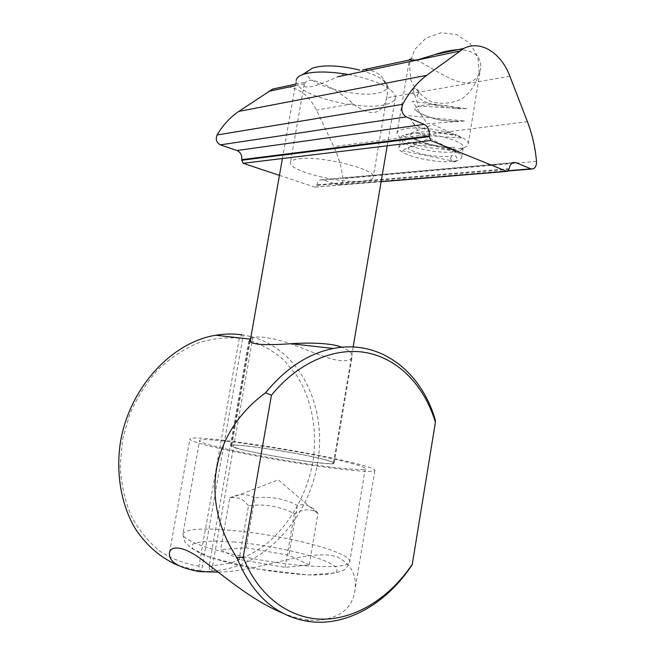 <?xml version="1.0" encoding="UTF-8"?>
<svg xmlns="http://www.w3.org/2000/svg" width="655" height="655" viewBox="0 0 655 655"><rect width="100%" height="100%" fill="white"/><g stroke="black" fill="none" stroke-linecap="round" stroke-linejoin="round"><path stroke-width="0.49" stroke-dasharray="3.27 2.46" d="M243.267 334.992L241.924 334.844L239.304 338.16L198.899 566.141L200.168 570.636L201.453 571.209L243.267 334.992L252.953 336.981L211.606 571.52L210.312 570.947L209.019 566.477L248.982 340.117L251.61 336.842L252.953 336.981M201.453 571.209L211.606 571.52M435.591 420.985L412.191 564.684M239.304 338.16C225.402 337.03 211.319 338.75 197.049 343.318C182.982 349.541 169.858 358.424 157.683 369.96C146.376 382.848 137.091 397.528 129.813 413.985L122.444 439.865L120.176 466.442C121.208 484.029 124.851 500.445 131.098 515.673C138.704 529.821 148.218 541.62 159.64 551.068C171.872 558.944 184.956 563.963 198.899 566.141M200.168 570.636L196.344 570.194L178.471 565.576M251.61 336.842C300.096 349.483 327.778 407.148 317.519 463.118C308.8 519.194 262.164 569.842 210.312 570.947M250.595 338.848C256.007 335.385 268.681 336.801 288.609 343.114C306.949 349.492 326.485 358.842 339.519 360.537C347.51 361.257 351.743 359.841 352.218 356.279C352.464 353.192 349.009 350.179 341.853 347.248M282.698 613.121C291 616.453 298.909 618.672 306.434 619.786L316.365 620.522C338.447 618.607 351.162 609.379 354.502 592.841C357.671 576.318 351.809 564.266 336.916 556.701C307.834 548.26 259.175 571.537 218.213 572.142M209.019 566.477L229.97 563.243C243.676 558.576 256.498 551.6 268.427 542.324C291.246 522.141 307.064 493.15 312.861 462.283C317.618 431.317 312.099 400.246 297.149 376.126L283.951 360.086C273.569 351.096 261.918 344.44 248.982 340.117M204.376 444.745C225.099 450.353 269.295 458.918 308.128 464.731C347.035 470.568 373.653 472.697 374.856 470.536C375.258 469.021 367.873 466.417 352.701 462.725C303.805 450.534 192.283 433.856 189.917 438.924C189.279 440.013 194.101 441.953 204.376 444.745M322.751 459.089C295.921 452.253 231.624 442.665 231.1 445.588C225.091 448.757 335.172 467.572 334.124 463.2C334.402 462.414 330.611 461.046 322.751 459.089M308.202 70.945C297.837 82.571 359.972 100.158 381.161 92.167C388.783 89.465 389.414 85.445 383.06 80.098C377.976 76.267 370.198 72.934 359.726 70.101M348.485 74.514C367.398 78.158 381.276 83.177 390.126 89.571C393.794 92.412 395.555 95.049 395.399 97.472C395.104 100.289 392.46 102.467 387.449 103.998C363.222 112.455 293.555 94.983 296.175 80.516L282.411 158.535M236.283 447.922C255.18 454.193 335.082 466.573 333.485 463.085C333.772 462.512 331.594 461.57 326.951 460.26C304.714 453.735 232.255 442.551 231.739 445.695C231.469 446.153 232.983 446.89 236.283 447.922M309.209 564.921L288.83 555.203L246.157 547.809L220.661 549.57L239.132 559.435L285.122 567.41L309.209 564.921L317.994 513.184L316.029 512.104C309.971 508.681 302.741 509.213 294.332 513.676C279.881 506.233 264.604 503.597 248.507 505.766L239.132 559.435M353.561 463.887C316.013 453.194 201.568 435.518 199.611 440.471C199.194 441.167 201.347 442.281 206.088 443.812C220.113 448.364 260.248 456.56 298.344 462.495C336.498 468.448 364.229 470.888 365.293 468.792C365.744 467.801 361.838 466.163 353.561 463.887M294.332 513.676L285.122 567.41M246.157 547.809L254.828 498.029C269.77 496.015 283.951 498.463 297.37 505.373C304.763 503.335 311.633 505.938 317.994 513.184M297.37 505.373L288.83 555.203M248.507 505.766C245.338 501.828 242.35 499.331 239.558 498.267L232.263 497.44L229.741 497.947L220.661 549.57M229.741 497.947C239.206 493.436 247.574 493.469 254.828 498.029M409.113 133.972C403.513 134.766 400.623 136.207 400.451 138.303L403.316 142.233C411.553 148.439 438.948 153.696 453.604 151.927L460.187 150.503L463.322 147.432C465.075 140.645 427.085 131.082 409.113 133.972M406.73 128.536C427.068 125.121 470.274 136.043 468.227 143.846C468.153 145.279 466.95 146.466 464.6 147.416L457.116 149.053C440.488 151.1 409.653 145.173 400.27 138.082L396.971 133.538C397.167 131.131 400.426 129.469 406.73 128.536M407.476 143.732C425.423 141.054 463.453 150.519 461.742 157.053C461.513 159.263 458.279 160.688 452.056 161.335C433.659 163.504 397.683 154.539 398.838 147.866C399.001 145.844 401.875 144.46 407.476 143.732M410.456 59.048C417.038 56.117 449.543 83.906 467.981 82.956C475.415 80.712 479.632 75.734 480.639 68.03C481.409 56.215 473.933 50.083 458.213 49.624M344.89 73.696L337.472 76.832C326.526 81.981 317.921 85.224 311.641 86.558C306.041 87.647 303.552 86.918 304.182 84.364L305.68 82.022C310.56 75.333 336.539 88.703 352.971 103.727C370.697 117.171 381.947 115.198 386.728 97.808L386.958 96.35C389.488 83.029 380.399 68.775 362.665 69.921M298.975 158.813C320.909 155.489 376.003 169.219 373.252 177.006C372.998 179.241 369.584 180.649 363.009 181.23C340.133 183.687 288.806 170.947 290.386 162.833C290.55 160.86 293.415 159.517 298.975 158.813M279.439 175.36L314.646 187.068L315.554 187.076L316.914 184.857C317.438 182.303 318.682 180.649 320.655 179.904L323.382 179.928L337.603 184.767L339.757 184.8C342.033 183.809 343.081 181.746 342.892 178.594C341.517 167.295 338.463 156.602 333.723 146.499L316.512 110.122C309.013 95.303 298.369 87.434 284.573 86.509M418.725 92.568L417.931 94.271C415.286 97.325 410.177 92.036 413.002 89.162C416.179 87.524 418.078 88.654 418.725 92.568M450.607 157.847C450.894 161.408 452.572 162.661 455.634 161.597C459.089 159.337 455.168 153.147 451.893 155.702L450.607 157.847M338.586 553.066C346.7 556.586 350.4 559.616 349.688 562.146C348.083 567.508 319.615 568.335 281.06 563.144C242.563 557.995 202.477 547.826 188.91 540.178C184.325 537.616 182.344 535.438 182.966 533.653C186.659 528.888 203.173 527.815 232.5 530.419C269.852 533.809 317.552 543.855 338.586 553.066M234.76 542.078L215.339 541.055C204.344 541.202 196.754 542.266 192.57 544.248L192.349 548.325L200.61 553.647C210.288 557.634 223.208 561.572 239.394 565.453C265.046 570.923 292.67 574.492 313.278 575.057L329.121 574.271L337.022 571.586L336.555 567.426L328.343 562.35C310.159 553.933 267.78 544.87 234.76 542.078M509.852 76.209L386.728 97.808M527.398 121.633L333.723 146.499M352.971 103.727L316.512 110.122M509.05 169.326L316.815 185.414M509.164 168.638L316.914 184.857M381.153 181.623L314.646 187.068M304.37 83.807L295.258 85.723M536.502 161.335L342.892 178.594M508.526 170.685L337.603 184.767M323.382 179.928L512.357 162.989M196.344 570.194L199.529 571.627M306.434 619.802L310.773 621.759M354.502 592.832L374.856 470.536M169.571 552.353L189.917 438.924M334.124 463.2L352.226 356.279M231.1 445.588L249.694 340.215M383.06 80.098L390.126 89.571M333.485 463.085L353.151 346.97M387.211 145.795L395.399 97.472M231.739 445.695L250.136 341.443M365.293 468.792L349.688 562.146C345.66 570.702 342.622 570.554 341.574 571.045L335.9 572.953L308.284 574.992L256.277 568.892L210.525 557.618L191.628 548.366L187.518 544.714C186.732 543.912 183.867 543.06 182.966 533.653L199.611 440.471M316.029 512.104L278.285 479.853L232.263 497.44M460.187 150.503L464.6 147.416M403.316 142.233L400.27 138.082M461.742 157.053L463.322 147.432M398.838 147.866L400.451 138.303M468.227 143.846L480.639 68.022M396.971 133.538L409.481 59.409M304.182 84.364L290.386 162.833M386.958 96.35L373.252 177.006M315.554 187.076L381.136 181.713M507.003 171.413L507.699 171.356M295.528 84.176L305.68 82.022M339.757 184.8L508.305 170.955M531.557 169.039L533.137 168.908M320.655 179.904L513.168 162.579M417.923 94.271L416.891 95.622L419.331 98.422C422.483 100.616 427.027 102.737 432.947 104.784L451.025 108.198L460.547 108.181L460.252 109C459.99 109.958 462.487 109.189 446.391 105.684C438.531 104.661 431.031 104.489 423.883 105.152C418.136 106.503 415.196 107.461 415.073 108.034L414.689 108.804C415.524 108.984 411.848 108.026 420.96 113.757C427.527 116.746 435.026 119.005 443.46 120.528C451.516 121.265 456.199 121.437 457.526 121.06L458.295 120.962C457.403 121.617 451.696 121.355 441.192 120.168C428.837 118.228 416.375 111.743 415.671 110.204L414.689 108.804M413.002 89.162L418.34 106.094L467.408 108.812L412.421 101.263L427.109 123.787L465.025 120.978L408.564 115.73L420.698 135.167L462.274 138.099L433.053 124.556L403.39 136.093L457.894 153.082L429.95 138.115L401.63 150.609L455.634 161.597M453.825 148.423L452.908 149.463C452.449 149.201 443.083 146.343 432.562 145.549C418.152 144.231 407.009 147.727 408.171 148.12L408.032 148.407C408.949 148.456 406.149 148.685 418.111 152.959C428.976 156.496 448.069 157.429 451.893 155.702M454.161 147.531L453.743 147.26C453.489 147.703 439.505 147.432 427.06 143.707C417.014 140.08 411.602 137.484 410.808 135.912L412.601 137.394C413.894 138.492 417.906 140.342 424.628 142.954C453.006 150.47 455.839 145.983 454.161 147.531M410.251 135.208L410.693 134.562C410.431 133.685 422.614 130.648 436.025 132.056C445.949 132.949 454.513 135.675 455.078 136.019L455.823 135.88L456.117 134.103C455.209 134.627 449.96 134.365 440.357 133.325C427.363 131.409 413.837 124.663 413.411 123.189L412.47 121.961M458.205 121.855L458.41 121.281L458.205 121.855M479.116 72.934L477.913 57.01L469.922 43.287L456.707 34.6L440.979 32.75L425.963 38.088L414.705 49.461L409.375 64.493L410.931 80.18C415.368 89.972 422.352 97.21 431.874 101.893C442.182 104.448 452.22 103.424 461.988 98.823C470.658 92.24 476.365 83.611 479.116 72.934"/><path stroke-width="0.98" d="M265.529 392.795L271.44 395.219L243.193 557.233L236.75 557.454C199.005 499.781 211.287 432.619 265.529 392.795C285.768 368.233 308.374 353.454 333.329 348.476C380.129 339.134 421.132 371.393 435.207 419.691L435.411 422.221L412.282 564.266C390.315 596.951 357.122 618.787 323.578 619.172C290.157 619.376 258.275 596.492 243.193 557.233M236.75 557.454C252.658 595.993 277.327 617.428 310.773 621.759C348.591 626.098 387.817 602.076 412.191 564.684L412.282 564.266M178.471 565.576C161.081 558.216 146.646 545.861 135.159 528.511C121.183 504.612 115.73 473.557 120.389 442.477C129.436 387.416 171.97 342.156 215.732 335.245C224.657 333.763 233.393 333.624 241.924 334.844M341.853 347.248C331.176 342.901 309.299 342.508 290.992 343.711C277.261 344.71 266.438 344.89 258.512 344.243C252.142 343.318 249.227 341.869 249.768 339.912L250.595 338.848M218.213 572.142L199.587 571.635C178.872 567.942 168.818 561.843 169.416 553.319C170.005 545.345 183.367 544.862 204.966 561.974C227.187 578.84 253.477 601.102 282.698 613.121M271.44 395.219C299.04 361.249 336.629 346.339 368.249 353.029C399.918 359.939 424.563 386.712 435.354 422.008L435.411 422.221M359.726 70.101C339.65 65.303 323.963 64.624 312.656 68.063L308.202 70.945M296.175 80.516C296.396 78.215 298.336 76.316 301.996 74.809L302.544 74.596C312.91 71.174 328.221 71.149 348.485 74.514M458.213 49.624C450.411 50.189 442.624 51.843 434.846 54.594L418.324 59.605C413.968 60.366 411.225 60.456 410.087 59.851L409.514 59.269L410.456 59.048M362.665 69.921L410.087 59.851M509.852 76.209L527.398 121.633C532.212 134.185 535.25 147.424 536.502 161.335C536.65 165.207 535.528 167.737 533.137 168.908L530.877 168.843L516.042 162.653L513.168 162.579C511.088 163.472 509.754 165.486 509.164 168.638L507.699 171.356L506.741 171.34L430.712 140.514L429.189 135.937C429.705 130.402 428.042 126.538 424.203 124.36L406.223 116.868C401.99 114.027 400.835 109.843 402.743 104.317C409.285 92.011 417.276 82.35 426.692 75.333L463.683 48.47C480.59 39.701 501.214 52.899 509.852 76.209M284.573 86.509L272.791 89.006L238.78 111.407C230.175 117.22 222.937 125.08 217.075 134.979C215.38 139.392 216.486 142.692 220.391 144.87L236.987 150.519C240.549 152.189 242.113 155.243 241.703 159.673L243.161 163.3L279.439 175.36M459.237 51.196L337.472 76.832M506.741 171.34L381.153 181.623M430.712 140.514L243.161 163.3M429.066 136.682L241.597 160.27M429.189 135.937L241.703 159.673M424.203 124.36L236.987 150.519M406.223 116.868L220.391 144.87M402.743 104.317L217.075 134.979M426.692 75.333L238.78 111.407M295.258 85.723L268.681 91.315M530.877 168.843L508.526 170.685M512.357 162.989L516.042 162.653M215.732 335.245L250.267 339.134M290.984 343.711L333.329 348.476M435.354 422.008L435.207 419.691M169.399 553.311L169.571 552.353M312.656 68.063L302.544 74.596M353.151 346.97L387.211 145.795M250.136 341.443L282.411 158.535M434.846 54.586L463.683 48.47M381.136 181.713L507.003 171.413M272.791 89.006L295.528 84.176M508.305 170.955L531.557 169.039"/></g></svg>
